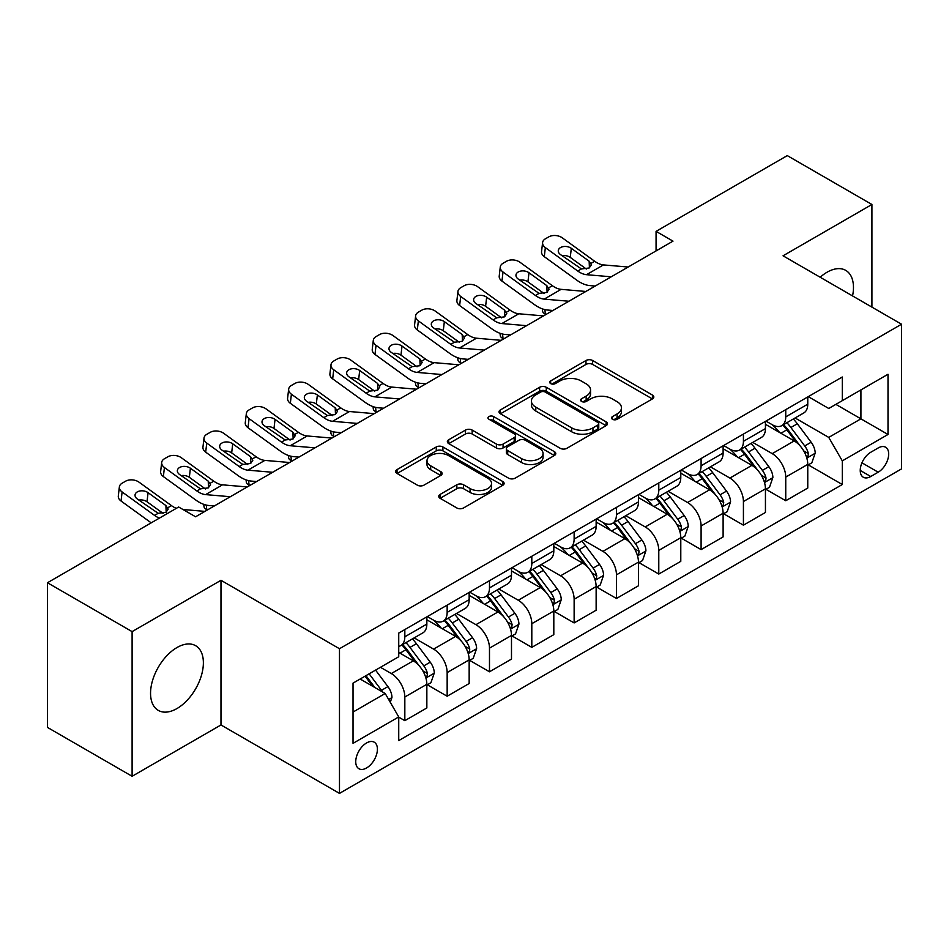 <?xml version="1.0" encoding="UTF-8"?>
<svg xmlns="http://www.w3.org/2000/svg" width="949" height="949" viewBox="0 0 949 949"><rect width="100%" height="100%" fill="white"/><g stroke="black" fill="none" stroke-linecap="round" stroke-linejoin="round"><path stroke-width="1.42" d="M612.485 419.28A3.286 1.898 0 0 0 617.135 419.28L652.449 398.9A4.698 2.717 0 0 0 653.825 396.979A4.698 2.717 0 0 0 652.449 395.057L592.627 360.513A4.698 2.717 0 0 0 585.984 360.513L550.669 380.905A3.286 1.898 0 0 0 549.708 382.245A3.286 1.898 0 0 0 550.669 383.598A3.286 1.898 0 0 0 555.319 383.598L559.898 380.952A15.042 8.683 0 0 1 581.168 380.952L586.15 383.835A15.042 8.683 0 0 1 590.551 389.968A15.042 8.683 0 0 1 586.15 396.113L581.583 398.746A3.286 1.898 0 0 0 580.61 400.098A3.286 1.898 0 0 0 581.583 401.439A3.286 1.898 0 0 0 586.233 401.439L590.8 398.794A15.042 8.683 0 0 1 612.069 398.794L617.052 401.676A15.042 8.683 0 0 1 621.465 407.821A15.042 8.683 0 0 1 617.052 413.954L612.485 416.599A3.286 1.898 0 0 0 611.524 417.94A3.286 1.898 0 0 0 612.485 419.28L612.485 416.599M176.965 708.547A37.355 21.566 120 0 0 201.366 675.629A37.355 21.566 120 0 0 195.636 645.7A37.355 21.566 120 0 0 176.965 647.55A37.355 21.566 120 0 0 152.564 680.469A37.355 21.566 120 0 0 158.281 710.398A37.355 21.566 120 0 0 176.965 708.547M852.558 295.934A37.355 21.566 120 0 0 845.737 270.37A37.355 21.566 120 0 0 827.065 272.221A37.355 21.566 120 0 0 820.185 277.238M366.575 767.966A15.326 8.849 120 0 0 376.587 754.467A15.326 8.849 120 0 0 374.238 742.189A15.326 8.849 120 0 0 366.575 742.948A15.326 8.849 120 0 0 356.563 756.448A15.326 8.849 120 0 0 358.912 768.726A15.326 8.849 120 0 0 366.575 767.966M440.075 494.453A4.698 2.717 0 0 0 438.699 496.374A4.698 2.717 0 0 0 440.075 498.284L456.86 507.976A4.698 2.717 0 0 0 463.515 507.976L502.733 485.342A4.698 2.717 0 0 0 504.109 483.421A4.698 2.717 0 0 0 502.733 481.499L442.91 446.967A4.698 2.717 0 0 0 436.255 446.967L397.038 469.601A4.698 2.717 0 0 0 395.662 471.523A4.698 2.717 0 0 0 397.038 473.444L417.311 485.141A4.698 2.717 0 0 0 423.966 485.141L440.739 475.461A4.698 2.717 0 0 0 442.115 473.539A4.698 2.717 0 0 0 440.739 471.617L430.692 465.817A12.574 7.26 0 0 1 427.003 460.68A12.574 7.26 0 0 1 434.772 453.978A12.574 7.26 0 0 1 448.474 455.544L487.857 478.284A12.574 7.26 0 0 1 491.535 483.421A12.574 7.26 0 0 1 483.776 490.123A12.574 7.26 0 0 1 470.075 488.557L463.515 484.761A4.698 2.717 0 0 0 456.86 484.761L440.075 494.453L440.075 498.284M220.975 580.302L132.101 631.619L47.45 582.745L47.45 727.409L132.101 776.282L220.975 724.965L339.481 793.388L339.481 648.725L220.975 580.302L220.975 724.965M871.917 307.12L871.917 204.486L783.044 255.803L901.55 324.226L339.481 648.725M871.917 204.486L787.279 155.612L656.067 231.366L656.067 250.916M47.45 582.745L178.649 507.003L195.589 516.778L672.995 241.141L656.067 231.366M560.23 448.308A4.698 2.717 0 0 0 566.873 448.308L606.091 425.662A4.698 2.717 0 0 0 607.467 423.74A4.698 2.717 0 0 0 606.091 421.831L546.268 387.287A4.698 2.717 0 0 0 539.613 387.287L500.396 409.932A4.698 2.717 0 0 0 499.02 411.842A4.698 2.717 0 0 0 500.396 413.764L560.23 448.308M490.253 419.992A3.286 1.898 0 0 1 493.587 420.454L493.587 416.552L554.406 451.665A4.698 2.717 0 0 1 555.782 453.586A4.698 2.717 0 0 1 554.406 455.496L515.188 478.142A4.698 2.717 0 0 1 508.545 478.142L448.723 443.598L448.723 439.767A4.698 2.717 0 0 0 447.347 441.688A4.698 2.717 0 0 0 448.723 443.598M448.723 439.767L465.508 430.075A4.698 2.717 0 0 1 472.151 430.075L496.41 444.085A4.698 2.717 0 0 0 503.065 444.085L514.192 437.655A4.698 2.717 0 0 0 515.568 435.733A4.698 2.717 0 0 0 514.192 433.812L488.937 419.233A3.286 1.898 0 0 1 487.976 417.892A3.286 1.898 0 0 1 490.004 416.137A3.286 1.898 0 0 1 493.587 416.552M878.193 447.964L870.743 452.27A14.84 8.565 120 0 0 861.04 465.342A14.84 8.565 120 0 0 863.317 477.24A14.84 8.565 120 0 0 870.743 476.505L878.193 472.199A14.84 8.565 120 0 0 887.884 459.126A14.84 8.565 120 0 0 885.607 447.228A14.84 8.565 120 0 0 878.193 447.964M339.481 793.388L901.55 468.877L901.55 324.226M808.263 396.646L828.75 408.473L842.297 400.656L842.297 377.002L398.734 633.09L398.734 656.744L353.028 683.126L353.028 743.34L398.734 716.946L398.734 740.6L842.297 484.524L842.297 460.87L828.75 437.406L795.084 417.975M842.297 400.656L888.003 374.262L888.003 434.476L842.297 460.87M132.101 631.619L132.101 776.282M835.867 404.369L860.921 418.841L860.921 389.909L888.003 374.262M828.75 437.406L860.921 418.841L888.003 434.476M353.028 712.058L385.199 693.494L360.146 679.021M398.734 717.147L404.832 720.671L404.832 697.017A19.158 11.056 -120 0 0 391.296 673.553L380.454 667.301M404.832 720.671L426.848 707.954L426.848 684.3A19.158 11.056 -120 0 0 413.301 660.848L398.734 652.438M427.347 684.798L447.157 696.234L447.157 672.58A19.158 11.056 -120 0 0 433.61 649.116L414.167 637.894M447.157 696.234L469.162 683.517L469.162 659.863A19.158 11.056 -120 0 0 455.627 636.411L426.848 619.792M469.672 660.362L489.482 671.797L489.482 648.143A19.158 11.056 -120 0 0 475.935 624.679L456.493 613.457M489.482 671.797L511.487 659.092L511.487 635.439A19.158 11.056 -120 0 0 497.952 611.975L469.162 595.355M511.997 635.925L531.808 647.36L531.808 623.707A19.158 11.056 -120 0 0 518.261 600.243L498.818 589.021M531.808 647.36L553.813 634.656L553.813 611.002A19.158 11.056 -120 0 0 540.266 587.538L511.487 570.918M554.323 611.488L574.133 622.924L574.133 599.27A19.158 11.056 -120 0 0 560.586 575.806L541.144 564.584M574.133 622.924L596.138 610.219L596.138 586.565A19.158 11.056 -120 0 0 582.591 563.101L553.813 546.482M596.648 587.051L616.459 598.487L616.459 574.833A19.158 11.056 -120 0 0 602.912 551.369L583.469 540.147M616.459 598.487L638.463 585.782L638.463 562.128A19.158 11.056 -120 0 0 624.916 538.664L596.138 522.057M638.974 562.615L658.784 574.05L658.784 550.396A19.158 11.056 -120 0 0 645.237 526.944L625.794 515.71M658.784 574.05L680.789 561.345L680.789 537.692A19.158 11.056 -120 0 0 667.242 514.228L638.463 497.62M681.299 538.178L701.097 549.613L701.097 525.96A19.158 11.056 -120 0 0 687.562 502.507L668.108 491.274M701.097 549.613L723.114 536.909L723.114 513.255A19.158 11.056 -120 0 0 709.567 489.803L680.789 473.183M723.624 513.741L743.423 525.177L743.423 501.523A19.158 11.056 -120 0 0 729.888 478.071L710.433 466.837M743.423 525.177L765.44 512.472L765.44 488.818A19.158 11.056 -120 0 0 751.893 465.366L723.114 448.747M765.938 489.304L785.748 500.74L785.748 477.086A19.158 11.056 -120 0 0 772.213 453.634L752.759 442.4M785.748 500.74L807.765 488.035L807.765 464.381A19.158 11.056 -120 0 0 794.218 440.929L765.44 424.31M765.938 421.083L772.213 424.701A19.158 11.056 -120 0 0 781.786 425.65A19.158 11.056 -120 0 0 785.748 416.884L785.748 409.648M723.624 445.52L729.888 449.138A19.158 11.056 -120 0 0 739.461 450.087A19.158 11.056 -120 0 0 743.423 441.321L743.423 434.084M681.299 469.957L687.562 473.575A19.158 11.056 -120 0 0 697.135 474.524A19.158 11.056 -120 0 0 701.097 465.757L701.097 458.521M638.974 494.393L645.237 498.011A19.158 11.056 -120 0 0 654.81 498.96A19.158 11.056 -120 0 0 658.784 490.182L658.784 482.958M596.648 518.83L602.912 522.448A19.158 11.056 -120 0 0 612.485 523.385A19.158 11.056 -120 0 0 616.459 514.619L616.459 507.395M554.323 543.267L560.586 546.873A19.158 11.056 -120 0 0 570.159 547.822A19.158 11.056 -120 0 0 574.133 539.056L574.133 531.82M511.997 567.692L518.261 571.31A19.158 11.056 -120 0 0 527.846 572.259A19.158 11.056 -120 0 0 531.808 563.492L531.808 556.256M469.672 592.129L475.935 595.747A19.158 11.056 -120 0 0 485.52 596.696A19.158 11.056 -120 0 0 489.482 587.929L489.482 580.693M427.347 616.565L433.61 620.183A19.158 11.056 -120 0 0 443.195 621.132A19.158 11.056 -120 0 0 447.157 612.366L447.157 605.13M808.263 464.868L842.297 484.524M781.786 425.65L803.791 412.945A19.158 11.056 -120 0 0 807.765 404.179L807.765 396.943M739.461 450.087L761.466 437.382A19.158 11.056 -120 0 0 765.44 428.604L765.44 421.38M697.135 474.524L719.14 461.819A19.158 11.056 -120 0 0 723.114 453.041L723.114 445.816M654.81 498.96L676.815 486.244A19.158 11.056 -120 0 0 680.789 477.477L680.789 470.253M612.485 523.385L634.501 510.681A19.158 11.056 -120 0 0 638.463 501.914L638.463 494.678M570.159 547.822L592.176 535.117A19.158 11.056 -120 0 0 596.138 526.351L596.138 519.115M527.846 572.259L549.851 559.554A19.158 11.056 -120 0 0 553.813 550.788L553.813 543.552M485.52 596.696L507.525 583.991A19.158 11.056 -120 0 0 511.487 575.224L511.487 567.988M443.195 621.132L465.2 608.428A19.158 11.056 -120 0 0 469.162 599.661L469.162 592.425M398.734 646.34A19.158 11.056 -120 0 0 400.869 645.569L422.874 632.864A19.158 11.056 -120 0 0 426.848 624.098L426.848 616.862M400.869 645.569A19.158 11.056 -120 0 0 404.832 636.803L404.832 629.567M385.199 693.494L398.734 716.946M613.801 419.743L617.052 417.868A15.042 8.683 0 0 0 621.465 411.724L621.465 407.821M590.551 389.968L590.551 393.882A15.042 8.683 0 0 1 586.15 400.027L582.888 401.901M652.39 398.936L592.627 364.428A4.698 2.717 0 0 0 585.984 364.428L551.986 384.06M606.031 425.698L546.268 391.202A4.698 2.717 0 0 0 539.613 391.202L500.467 413.8M597.775 425.093A3.286 1.898 0 0 0 598.748 423.74A3.286 1.898 0 0 0 597.775 422.4L545.272 392.079A3.286 1.898 0 0 0 540.622 392.079L535.794 394.867A15.042 8.683 0 0 0 531.393 401A15.042 8.683 0 0 0 535.794 407.145L571.689 427.869A15.042 8.683 0 0 0 592.959 427.869L597.775 425.093L597.775 428.995A3.286 1.898 0 0 0 598.748 427.655L598.748 423.74M531.393 401L531.393 404.915A15.042 8.683 0 0 0 535.794 411.059L535.794 407.145M597.775 428.995L592.959 431.783A15.042 8.683 0 0 1 571.689 431.783L535.794 411.059M448.782 443.634L465.508 433.99L465.508 430.075M515.568 435.733L515.568 439.648A4.698 2.717 0 0 1 514.192 441.57L503.065 447.987A4.698 2.717 0 0 1 496.41 447.987L472.151 433.99A4.698 2.717 0 0 0 465.508 433.99M493.587 420.454L554.346 455.532M521.594 458.616A12.574 7.26 0 0 0 535.295 460.194A12.574 7.26 0 0 0 543.053 453.48A12.574 7.26 0 0 0 539.364 448.355L525.497 440.336A4.698 2.717 0 0 0 518.842 440.336L507.715 446.765A4.698 2.717 0 0 0 506.339 448.687A4.698 2.717 0 0 0 507.715 450.609L521.594 458.616L521.594 462.531A12.574 7.26 0 0 0 535.295 464.097A12.574 7.26 0 0 0 543.053 457.394L543.053 453.48M506.339 448.687L506.339 452.602A4.698 2.717 0 0 0 507.715 454.512L507.715 450.609M521.594 462.531L507.715 454.512M491.535 483.421L491.535 487.323A12.574 7.26 0 0 1 483.776 494.038A12.574 7.26 0 0 1 470.075 492.46L463.515 488.676A4.698 2.717 0 0 0 456.86 488.676L440.146 498.32M427.003 460.68L427.003 464.595A12.574 7.26 0 0 0 430.692 469.719L430.692 465.817M440.68 475.496L430.692 469.719M502.662 485.378L442.91 450.87A4.698 2.717 0 0 0 436.255 450.87L397.097 473.48M807.765 465.164L811.822 462.815L815.203 453.041A12.693 7.331 -120 0 0 811.158 442.234L797.326 423.776A36.631 21.151 -120 0 0 793.328 418.983M779.568 432.471A36.631 21.151 -120 0 0 772.071 424.618M546.126 314.392L545.343 314.048A9.573 4.792 174.1 0 1 542.591 311.118L542.354 308.864M806.603 457.394L808.074 455.805L808.358 453.586A12.693 7.331 -120 0 0 804.728 445.959L790.885 427.489A36.631 21.151 -120 0 0 786.887 422.696M783.483 424.666A30.404 17.556 60 0 1 788.477 430.348L800.185 445.971M782.83 425.045A36.631 21.151 60 0 1 786.828 429.838L796.021 442.115M611.227 276.8L586.518 274.688A23.939 13.82 60 0 1 577.763 271.034L545.343 247.594L544.287 256.669A9.573 6.18 -173.3 0 1 541.547 251.651L542.603 242.564A9.573 6.18 6.7 0 0 545.343 247.594M595.213 286.052L589.839 285.59A35.908 20.736 60 0 1 576.707 280.121L544.287 256.669M628.155 267.025L603.445 264.913A23.939 13.82 60 0 1 594.691 261.26L562.271 237.819A9.573 6.18 6.7 0 0 548.783 236.87L545.39 238.816A9.573 6.18 6.7 0 0 542.603 242.564M589.424 267.832L589.151 261.212L591.417 264.747L589.175 267.986L581.417 268.935L560.479 254.581A7.663 4.947 -173.3 0 1 558.285 250.56A7.663 4.947 -173.3 0 1 560.527 247.559A7.663 4.947 -173.3 0 1 571.322 248.318L570.254 257.404L586.352 269.042M570.254 257.404A7.663 4.947 6.7 0 0 562.069 255.72M589.151 261.212L571.322 248.318M765.44 489.601L769.497 487.252L772.877 477.477A12.693 7.331 -120 0 0 768.832 466.671L755.001 448.213A36.631 21.151 -120 0 0 751.003 443.42M737.243 456.908A36.631 21.151 -120 0 0 729.745 449.055M503.8 338.829L503.017 338.485A9.573 4.792 174.1 0 1 500.265 335.555L500.028 333.301M764.277 481.831L765.76 480.241L766.033 478.023A12.693 7.331 -120 0 0 762.403 470.396L748.571 451.926A36.631 21.151 -120 0 0 744.574 447.133M741.157 449.102A30.404 17.556 60 0 1 746.151 454.773L757.86 470.407M740.505 449.482A36.631 21.151 60 0 1 744.502 454.263L753.696 466.54M723.114 514.038L727.171 511.689L730.564 501.914A12.693 7.331 -120 0 0 726.507 491.108L712.675 472.638A36.631 21.151 -120 0 0 708.678 467.857M694.917 481.345A36.631 21.151 -120 0 0 687.42 473.492M461.475 363.253L460.692 362.921A9.573 4.792 174.1 0 1 457.94 359.991L457.703 357.737M721.952 506.268L723.435 504.666L723.707 502.46A12.693 7.331 -120 0 0 720.077 494.82L706.246 476.362A36.631 21.151 -120 0 0 702.248 471.57M698.832 473.539A30.404 17.556 60 0 1 703.826 479.209L715.534 494.844M698.179 473.919A36.631 21.151 60 0 1 702.177 478.699L711.382 490.977M680.789 538.474L684.846 536.126L688.239 526.351A12.693 7.331 -120 0 0 684.182 515.544L670.35 497.074A36.631 21.151 -120 0 0 666.352 492.294M652.592 505.77A36.631 21.151 -120 0 0 645.095 497.928M419.161 387.69L418.367 387.358A9.573 4.792 174.1 0 1 415.615 384.428L415.389 382.174M679.626 530.705L681.109 529.103L681.382 526.897A12.693 7.331 -120 0 0 677.752 519.257L663.92 500.787A36.631 21.151 -120 0 0 659.923 496.007M656.506 497.976A30.404 17.556 60 0 1 661.5 503.646L673.209 519.281M655.854 498.355A36.631 21.151 60 0 1 659.852 503.136L669.057 515.414M568.902 301.236L544.192 299.125A23.939 13.82 60 0 1 535.438 295.471L503.017 272.019L501.962 281.106A9.573 6.18 -173.3 0 1 499.221 276.088L500.277 267.001A9.573 6.18 6.7 0 0 503.017 272.019M552.887 310.489L547.514 310.026A35.908 20.736 60 0 1 534.382 304.558L501.962 281.106M585.841 291.462L561.12 289.35A23.939 13.82 60 0 1 552.365 285.696L519.945 262.244A9.573 6.18 6.7 0 0 506.458 261.295L503.077 263.253A9.573 6.18 6.7 0 0 500.277 267.001M547.098 292.268L546.826 285.649L549.091 289.184L546.849 292.422L539.091 293.371L518.154 279.006A7.663 4.947 -173.3 0 1 515.971 274.996A7.663 4.947 -173.3 0 1 518.201 271.995A7.663 4.947 -173.3 0 1 528.996 272.754L527.929 281.841L544.026 293.478M527.929 281.841A7.663 4.947 6.7 0 0 519.744 280.157M546.826 285.649L528.996 272.754M526.588 325.673L501.867 323.55A23.939 13.82 60 0 1 493.112 319.908L460.692 296.456L459.636 305.542A9.573 6.18 -173.3 0 1 456.896 300.525L457.952 291.438A9.573 6.18 6.7 0 0 460.692 296.456M510.562 334.926L505.188 334.463A35.908 20.736 60 0 1 492.057 328.995L459.636 305.542M543.516 315.898L518.806 313.775A23.939 13.82 60 0 1 510.052 310.133L477.62 286.681A9.573 6.18 6.7 0 0 464.132 285.732L460.751 287.689A9.573 6.18 6.7 0 0 457.952 291.438M504.773 316.705L504.5 310.086L506.766 313.621L504.536 316.859L496.766 317.808L475.84 303.443A7.663 4.947 -173.3 0 1 473.646 299.433A7.663 4.947 -173.3 0 1 475.876 296.432A7.663 4.947 -173.3 0 1 486.671 297.191L485.603 306.278L501.701 317.915M485.603 306.278A7.663 4.947 6.7 0 0 477.418 304.593M504.5 310.086L486.671 297.191M484.263 350.11L459.541 347.986A23.939 13.82 60 0 1 450.787 344.345L418.367 320.892L417.311 329.979A9.573 6.18 -173.3 0 1 414.571 324.961L415.626 315.875A9.573 6.18 6.7 0 0 418.367 320.892M468.237 359.363L462.863 358.9A35.908 20.736 60 0 1 449.731 353.431L417.311 329.979M501.191 340.335L476.481 338.212A23.939 13.82 60 0 1 467.727 334.57L435.294 311.118A9.573 6.18 6.7 0 0 421.807 310.169L418.426 312.126A9.573 6.18 6.7 0 0 415.626 315.875M462.448 341.142L462.175 334.522L464.441 338.058L462.21 341.296L454.441 342.233L433.515 327.88A7.663 4.947 -173.3 0 1 431.321 323.87A7.663 4.947 -173.3 0 1 433.551 320.869A7.663 4.947 -173.3 0 1 444.346 321.628L443.29 330.715L459.375 342.352M443.29 330.715A7.663 4.947 6.7 0 0 435.093 329.03M462.175 334.522L444.346 321.628M638.463 562.911L642.532 560.562L645.913 550.788A12.693 7.331 -120 0 0 641.856 539.981L628.024 521.511A36.631 21.151 -120 0 0 624.027 516.731M610.266 530.206A36.631 21.151 -120 0 0 602.769 522.365M376.836 412.127L376.041 411.795A9.573 4.792 174.1 0 1 373.289 408.865L373.064 406.611M637.313 555.141L638.784 553.54L639.057 551.333A12.693 7.331 -120 0 0 635.427 543.694L621.595 525.224A36.631 21.151 -120 0 0 617.597 520.443M614.193 522.413A30.404 17.556 60 0 1 619.175 528.083L630.883 543.718M613.529 522.792A36.631 21.151 60 0 1 617.526 527.573L626.731 539.851M441.937 374.547L417.228 372.423A23.939 13.82 60 0 1 408.473 368.781L376.041 345.329L374.985 354.416A9.573 6.18 -173.3 0 1 372.245 349.398L373.301 340.311A9.573 6.18 6.7 0 0 376.041 345.329M425.911 383.799L420.537 383.337A35.908 20.736 60 0 1 407.406 377.868L374.985 354.416M458.865 364.772L434.156 362.648A23.939 13.82 60 0 1 425.401 359.007L392.981 335.555A9.573 6.18 6.7 0 0 379.481 334.606L376.101 336.563A9.573 6.18 6.7 0 0 373.301 340.311M420.134 365.579L419.849 358.959L422.115 362.494L419.885 365.721L412.115 366.67L391.19 352.316A7.663 4.947 -173.3 0 1 388.995 348.307A7.663 4.947 -173.3 0 1 391.225 345.306A7.663 4.947 -173.3 0 1 402.02 346.065L400.964 355.151L417.05 366.788M400.964 355.151A7.663 4.947 6.7 0 0 392.767 353.467M419.849 358.959L402.02 346.065M596.138 587.348L600.207 584.999L603.588 575.224A12.693 7.331 -120 0 0 599.543 564.418L585.699 545.948A36.631 21.151 -120 0 0 581.701 541.167M567.941 554.643A36.631 21.151 -120 0 0 560.444 546.802M334.511 436.564L333.728 436.232A9.573 4.792 174.1 0 1 330.964 433.302L330.738 431.048M594.987 579.566L596.458 577.977L596.731 575.758A12.693 7.331 -120 0 0 593.101 568.131L579.27 549.661A36.631 21.151 -120 0 0 575.272 544.88M571.867 546.849A30.404 17.556 60 0 1 576.85 552.52L588.558 568.143M571.215 547.217A36.631 21.151 60 0 1 575.201 552.01L584.406 564.287M399.612 398.983L374.902 396.86A23.939 13.82 60 0 1 366.148 393.218L333.728 369.766L332.66 378.853A9.573 6.18 -173.3 0 1 329.92 373.835L330.987 364.748A9.573 6.18 6.7 0 0 333.728 369.766M383.586 408.224L378.212 407.773A35.908 20.736 60 0 1 365.08 402.305L332.66 378.853M416.54 389.209L391.83 387.085A23.939 13.82 60 0 1 383.076 383.443L350.656 359.991A9.573 6.18 6.7 0 0 337.156 359.042L333.775 361A9.573 6.18 6.7 0 0 330.987 364.748M377.809 390.015L377.536 383.396L379.802 386.931L377.56 390.158L369.79 391.107L348.864 376.753A7.663 4.947 -173.3 0 1 346.67 372.732A7.663 4.947 -173.3 0 1 348.9 369.742A7.663 4.947 -173.3 0 1 359.695 370.501L358.639 379.588L374.725 391.213M358.639 379.588A7.663 4.947 6.7 0 0 350.442 377.904M377.536 383.396L359.695 370.501M553.813 611.785L557.882 609.436L561.262 599.661A12.693 7.331 -120 0 0 557.217 588.855L543.374 570.385A36.631 21.151 -120 0 0 539.376 565.604M525.627 579.08A36.631 21.151 -120 0 0 518.118 571.239M292.185 461L291.402 460.668A9.573 4.792 174.1 0 1 288.638 457.738L288.413 455.484M552.662 604.003L554.133 602.413L554.418 600.195A12.693 7.331 -120 0 0 550.776 592.567L536.944 574.098A36.631 21.151 -120 0 0 532.947 569.317M529.542 571.286A30.404 17.556 60 0 1 534.536 576.956L546.244 592.579M528.89 571.654A36.631 21.151 60 0 1 532.887 576.446L542.081 588.724M357.287 423.42L332.577 421.297A23.939 13.82 60 0 1 323.823 417.655L291.402 394.203L290.335 403.289A9.573 6.18 -173.3 0 1 287.594 398.272L288.662 389.185A9.573 6.18 6.7 0 0 291.402 394.203M341.26 432.661L335.887 432.21A35.908 20.736 60 0 1 322.755 426.742L290.335 403.289M374.214 413.645L349.505 411.522A23.939 13.82 60 0 1 340.75 407.88L308.33 384.428A9.573 6.18 6.7 0 0 294.842 383.479L291.45 385.436A9.573 6.18 6.7 0 0 288.662 389.185M335.483 414.452L335.211 407.833L337.476 411.368L335.234 414.594L327.464 415.543L306.539 401.19A7.663 4.947 -173.3 0 1 304.344 397.168A7.663 4.947 -173.3 0 1 306.586 394.179A7.663 4.947 -173.3 0 1 317.369 394.938L316.314 404.013L332.399 415.65M316.314 404.013A7.663 4.947 6.7 0 0 308.117 402.34M335.211 407.833L317.369 394.938M511.487 636.21L515.556 633.873L518.937 624.098A12.693 7.331 -120 0 0 514.892 613.291L501.06 594.821A36.631 21.151 -120 0 0 497.062 590.029M483.302 603.517A36.631 21.151 -120 0 0 475.805 595.664M249.86 485.437L249.077 485.093A9.573 4.792 174.1 0 1 246.325 482.163L246.088 479.921M510.337 628.44L511.808 626.85L512.092 624.632A12.693 7.331 -120 0 0 508.45 617.004L494.619 598.534A36.631 21.151 -120 0 0 490.621 593.754M487.217 595.711A30.404 17.556 60 0 1 492.211 601.393L503.919 617.016M486.564 596.091A36.631 21.151 60 0 1 490.562 600.883L499.755 613.161M314.961 447.845L290.252 445.733A23.939 13.82 60 0 1 281.497 442.092L249.077 418.639L248.009 427.726A9.573 6.18 -173.3 0 1 245.269 422.696L246.337 413.622A9.573 6.18 6.7 0 0 249.077 418.639M298.935 457.098L293.561 456.635A35.908 20.736 60 0 1 280.43 451.166L248.009 427.726M331.889 438.07L307.179 435.959A23.939 13.82 60 0 1 298.425 432.317L266.005 408.865A9.573 6.18 6.7 0 0 252.517 407.916L249.124 409.873A9.573 6.18 6.7 0 0 246.337 413.622M293.158 438.889L292.885 432.269L295.151 435.805L292.909 439.031L285.139 439.98L264.213 425.627A7.663 4.947 -173.3 0 1 262.019 421.605A7.663 4.947 -173.3 0 1 264.261 418.604A7.663 4.947 -173.3 0 1 275.044 419.375L273.988 428.45L290.074 440.087M273.988 428.45A7.663 4.947 6.7 0 0 265.803 426.765M292.885 432.269L275.044 419.375M469.162 660.646L473.231 658.309L476.612 648.535A12.693 7.331 -120 0 0 472.566 637.728L458.735 619.258A36.631 21.151 -120 0 0 454.737 614.466M440.977 627.953A36.631 21.151 -120 0 0 433.479 620.1M207.534 509.874L206.752 509.53A9.573 4.792 174.1 0 1 203.999 506.6L203.762 504.358M468.011 652.876L469.482 651.287L469.767 649.069A12.693 7.331 -120 0 0 466.137 641.441L452.293 622.971A36.631 21.151 -120 0 0 448.296 618.179M444.891 620.148A30.404 17.556 60 0 1 449.885 625.83L461.594 641.453M444.239 620.527A36.631 21.151 60 0 1 448.236 625.32L457.43 637.598M272.636 472.282L247.926 470.17A23.939 13.82 60 0 1 239.172 466.528L206.752 443.076L205.684 452.163A9.573 6.18 -173.3 0 1 202.944 447.133L204.011 438.058A9.573 6.18 6.7 0 0 206.752 443.076M256.61 481.534L251.248 481.072A35.908 20.736 60 0 1 238.116 475.603L205.684 452.163M289.564 462.507L264.854 460.395A23.939 13.82 60 0 1 256.1 456.754L223.679 433.302A9.573 6.18 6.7 0 0 210.192 432.353L206.799 434.31A9.573 6.18 6.7 0 0 204.011 438.058M250.833 463.326L250.56 456.706L252.825 460.241L250.583 463.468L242.814 464.417L221.888 450.063A7.663 4.947 -173.3 0 1 219.694 446.042A7.663 4.947 -173.3 0 1 221.936 443.041A7.663 4.947 -173.3 0 1 232.73 443.8L231.663 452.887L247.748 464.524M231.663 452.887A7.663 4.947 6.7 0 0 223.478 451.202M250.56 456.706L232.73 443.8M426.848 685.083L430.905 682.746L434.286 672.96A12.693 7.331 -120 0 0 430.241 662.165L416.409 643.695A36.631 21.151 -120 0 0 412.412 638.902M425.686 677.313L427.157 675.724L427.441 673.505A12.693 7.331 -120 0 0 423.812 665.878L409.968 647.408A36.631 21.151 -120 0 0 405.97 642.615M402.566 644.585A30.404 17.556 60 0 1 407.56 650.267L419.268 665.89M401.913 644.964A36.631 21.151 60 0 1 405.911 649.757L415.104 662.034M230.31 496.718L205.601 494.607A23.939 13.82 60 0 1 196.846 490.953L164.426 467.513L163.37 476.588A9.573 6.18 -173.3 0 1 160.63 471.57L161.686 462.483A9.573 6.18 6.7 0 0 164.426 467.513M214.296 505.971L208.922 505.509A35.908 20.736 60 0 1 195.791 500.04L163.37 476.588M247.238 486.944L222.529 484.832A23.939 13.82 60 0 1 213.774 481.179L181.354 457.738A9.573 6.18 6.7 0 0 167.866 456.789L164.474 458.735A9.573 6.18 6.7 0 0 161.686 462.483M208.507 487.75L208.234 481.143L210.5 484.666L208.258 487.905L200.5 488.854L179.563 474.5A7.663 4.947 -173.3 0 1 177.368 470.479A7.663 4.947 -173.3 0 1 179.61 467.477A7.663 4.947 -173.3 0 1 190.405 468.237L189.337 477.323L205.435 488.96M189.337 477.323A7.663 4.947 6.7 0 0 181.152 475.639M208.234 481.143L190.405 468.237M390.276 702.284L391.961 697.396A12.693 7.331 -120 0 0 387.916 686.601L375.567 670.113M382.637 692.011A12.693 7.331 -120 0 0 381.486 690.314L369.137 673.826M365.958 675.664L374.831 687.503M365.08 676.174L372.601 686.222M159.408 518.107A23.939 13.82 60 0 1 154.521 515.39L122.101 491.95L121.045 501.025A9.573 6.18 -173.3 0 1 118.305 496.007L119.36 486.92A9.573 6.18 6.7 0 0 122.101 491.95M151.211 522.852L121.045 501.025M176.348 508.332A23.939 13.82 60 0 1 171.449 505.615L139.029 482.175A9.573 6.18 6.7 0 0 125.541 481.226L122.16 483.171A9.573 6.18 6.7 0 0 119.36 486.92M204.925 511.381L182.991 509.506M166.182 512.187L165.909 505.568L168.175 509.103L165.933 512.341L158.175 513.29L137.237 498.937A7.663 4.947 -173.3 0 1 135.055 494.915A7.663 4.947 -173.3 0 1 137.285 491.914A7.663 4.947 -173.3 0 1 148.08 492.673L147.012 501.76L163.109 513.397M147.012 501.76A7.663 4.947 6.7 0 0 138.827 500.076M165.909 505.568L148.08 492.673M391.296 673.553L413.301 660.848M433.61 649.116L455.627 636.411M475.935 624.679L497.952 611.975M518.261 600.243L540.266 587.538M560.586 575.806L582.591 563.101M602.912 551.369L624.916 538.664M645.237 526.944L667.242 514.228M687.562 502.507L709.567 489.803M729.888 478.071L751.893 465.366M772.213 453.634L794.218 440.929M785.748 416.884L807.765 404.179M785.748 477.086L807.765 464.381M743.423 501.523L765.44 488.818M743.423 441.321L765.44 428.604M701.097 525.96L723.114 513.255M701.097 465.757L723.114 453.041M658.784 550.396L680.789 537.692M658.784 490.182L680.789 477.477M616.459 574.833L638.463 562.128M616.459 514.619L638.463 501.914M574.133 599.27L596.138 586.565M574.133 539.056L596.138 526.351M531.808 623.707L553.813 611.002M531.808 563.492L553.813 550.788M489.482 648.143L511.487 635.439M489.482 587.929L511.487 575.224M447.157 672.58L469.162 659.863M447.157 612.366L469.162 599.661M404.832 697.017L426.848 684.3M404.832 636.803L426.848 624.098M861.953 462.827L878.193 472.199M860.245 470.443L870.743 476.505M617.052 417.868L617.052 413.954M581.583 401.439L581.583 398.746M586.15 400.027L586.15 396.113M550.669 383.598L550.669 380.905M585.984 364.428L585.984 360.513M592.627 364.428L592.627 360.513M652.449 398.9L652.449 395.057M500.396 413.764L500.396 409.932M539.613 391.202L539.613 387.287M546.268 391.202L546.268 387.287M606.091 425.662L606.091 421.831M571.689 431.783L571.689 427.869M592.959 431.783L592.959 427.869M472.151 433.99L472.151 430.075M496.41 447.987L496.41 444.085M503.065 447.987L503.065 444.085M514.192 441.57L514.192 437.655M554.406 455.496L554.406 451.665M456.86 488.676L456.86 484.761M463.515 488.676L463.515 484.761M470.075 492.46L470.075 488.557M440.739 475.461L440.739 471.617M397.038 473.444L397.038 469.601M436.255 450.87L436.255 446.967M442.91 450.87L442.91 446.967M502.733 485.342L502.733 481.499M544.88 309.611L545.343 314.048M806.816 458.094L815.12 453.29M790.885 427.489L797.326 423.776M780.908 433.242L786.828 429.838M804.728 445.959L811.158 442.234M803.72 450.905L808.358 453.586M581.417 268.935L577.763 271.034M594.691 261.26L591.049 263.371M603.445 264.913L586.518 274.688M502.567 334.048L503.017 338.485M764.491 482.531L772.794 477.727M748.571 451.926L755.001 448.213M738.595 457.679L744.502 454.263M762.403 470.396L768.832 466.671M761.395 475.342L766.033 478.023M460.241 358.485L460.692 362.921M722.165 506.956L730.481 502.163M706.246 476.362L712.675 472.638M696.269 482.116L702.177 478.699M720.077 494.82L726.507 491.108M719.069 499.779L723.707 502.46M417.916 382.922L418.367 387.358M679.84 531.393L688.155 526.6M663.92 500.787L670.35 497.074M653.944 506.552L659.852 503.136M677.752 519.257L684.182 515.544M676.744 524.216L681.382 526.897M539.091 293.371L535.438 295.471M552.365 285.696L548.724 287.808M561.12 289.35L544.192 299.125M496.766 317.808L493.112 319.908M510.052 310.133L506.398 312.245M518.806 313.775L501.867 323.55M454.441 342.233L450.787 344.345M467.727 334.57L464.073 336.681M476.481 338.212L459.541 347.986M375.59 407.346L376.041 411.795M637.514 555.829L645.83 551.037M621.595 525.224L628.024 521.511M611.619 530.989L617.526 527.573M635.427 543.694L641.856 539.981M634.418 548.652L639.057 551.333M412.115 366.67L408.473 368.781M425.401 359.007L421.747 361.106M434.156 362.648L417.228 372.423M333.265 431.783L333.728 436.232M595.189 580.266L603.505 575.474M579.27 549.661L585.699 545.948M569.293 555.426L575.201 552.01M593.101 568.131L599.543 564.418M592.105 573.089L596.731 575.758M369.79 391.107L366.148 393.218M383.076 383.443L379.422 385.543M391.83 387.085L374.902 396.86M290.94 456.22L291.402 460.668M552.864 604.703L561.179 599.898M536.944 574.098L543.374 570.385M526.968 579.863L532.887 576.446M550.776 592.567L557.217 588.855M549.779 597.526L554.418 600.195M327.464 415.543L323.823 417.655M340.75 407.88L337.109 409.98M349.505 411.522L332.577 421.297M248.614 480.657L249.077 485.093M510.538 629.14L518.854 624.335M494.619 598.534L501.06 594.821M484.642 604.299L490.562 600.883M508.45 617.004L514.892 613.291M507.454 621.963L512.092 624.632M285.139 439.98L281.497 442.092M298.425 432.317L294.783 434.417M307.179 435.959L290.252 445.733M206.289 505.093L206.752 509.53M468.225 653.576L476.528 648.772M452.293 622.971L458.735 619.258M442.317 628.736L448.236 625.32M466.137 641.441L472.566 637.728M465.129 646.399L469.767 649.069M242.814 464.417L239.172 466.528M256.1 456.754L252.458 458.853M264.854 460.395L247.926 470.17M425.899 678.013L434.203 673.209M409.968 647.408L416.409 643.695M399.992 653.161L405.911 649.757M423.812 665.878L430.241 662.165M422.803 670.824L427.441 673.505M200.5 488.854L196.846 490.953M213.774 481.179L210.132 483.29M222.529 484.832L205.601 494.607M388.663 699.508L391.878 697.645M381.486 690.314L387.916 686.601M158.175 513.29L154.521 515.39M171.449 505.615L167.807 507.727"/></g></svg>
